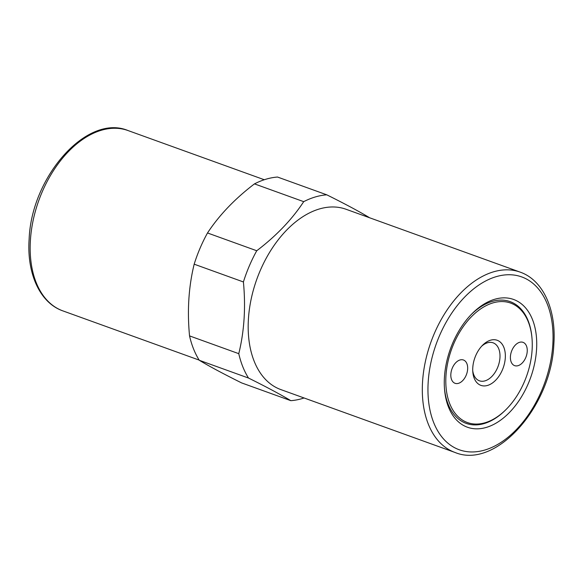 <?xml version="1.0" encoding="UTF-8"?>
<svg xmlns="http://www.w3.org/2000/svg" width="583" height="583" viewBox="0 0 583 583"><rect width="100%" height="100%" fill="white"/><g stroke="black" fill="none" stroke-linecap="round" stroke-linejoin="round"><path stroke-width="0.87" d="M445.973 375.583A63.518 39.841 -70.1 0 1 488.547 304.501A63.518 39.841 -70.1 0 1 532.002 338.293A63.518 39.841 -70.1 0 1 532.097 350.055A63.518 39.841 -70.1 0 1 506.423 409.135A63.518 39.841 -70.1 0 1 445.973 375.583M471.166 314.587A64.713 40.591 -70.1 0 1 492.103 301.462A64.713 40.591 -70.1 0 1 531.929 337.513L532.002 338.293M472.784 367.633A23.969 15.034 -70.1 0 1 482.476 345.34A23.969 15.034 -70.1 0 1 505.286 358.006A23.969 15.034 -70.1 0 1 489.217 384.824A23.969 15.034 -70.1 0 1 472.82 372.071A23.969 15.034 -70.1 0 1 472.784 367.633M472.74 370.773A20.186 12.658 109.9 0 0 479.408 380.801A20.186 12.658 109.9 0 0 499.952 357.765A20.186 12.658 109.9 0 0 493.116 342.833A20.186 12.658 109.9 0 0 481.58 346.287M518.068 365.672A12.381 7.768 -70.1 0 1 514.621 365.636A12.381 7.768 -70.1 0 1 510.788 353.91A12.381 7.768 -70.1 0 1 519.584 342.308A12.381 7.768 -70.1 0 1 523.031 342.345A12.381 7.768 -70.1 0 1 526.864 354.063A12.381 7.768 -70.1 0 1 518.068 365.672M460.002 359.966A12.381 7.768 -70.1 0 1 463.449 360.002A12.381 7.768 -70.1 0 1 467.282 371.728A12.381 7.768 -70.1 0 1 458.486 383.33A12.381 7.768 -70.1 0 1 455.039 383.293A12.381 7.768 -70.1 0 1 451.206 371.575A12.381 7.768 -70.1 0 1 460.002 359.966M304.086 397.978A106.864 67.023 -70.1 0 1 302.286 398.539A106.864 67.023 -70.1 0 1 290.837 400.674C280.685 394.56 266.584 387.017 248.511 378.046A106.864 67.023 -70.1 0 1 238.775 353.67C244.284 331.195 245.829 307.292 243.41 281.953A106.864 67.023 -70.1 0 1 256.746 250.748C276.357 235.809 292.01 219.448 303.707 201.66A106.864 67.023 -70.1 0 1 315.323 196.952A106.864 67.023 -70.1 0 1 326.772 194.817C344.837 203.795 358.946 211.338 369.09 217.444A106.864 67.023 -70.1 0 1 369.199 217.619M455.017 452.466L280.889 389.604A95.874 60.136 -70.1 0 1 251.222 298.831A95.874 60.136 -70.1 0 1 319.295 208.991A95.874 60.136 -70.1 0 1 346.003 209.246L520.131 272.115A95.874 60.136 109.9 0 0 493.422 271.86A95.874 60.136 109.9 0 0 422.573 381.552A95.874 60.136 109.9 0 0 455.017 452.466C496.053 469.621 551.533 406.234 553.85 344.087C556.35 309.697 543.181 280.117 520.131 272.115M494.639 299.29A67.912 42.595 -70.1 0 1 536.542 349.705A67.912 42.595 -70.1 0 1 486.353 427.405A67.912 42.595 -70.1 0 1 444.559 389.561A67.912 42.595 -70.1 0 1 471.909 313.829A67.912 42.595 -70.1 0 1 494.639 299.29M506.423 409.135L505.876 409.689A64.713 40.591 -70.1 0 1 484.211 423.542A64.713 40.591 -70.1 0 1 444.479 388.511M248.511 378.046L199.277 360.272C209.421 366.379 223.529 373.922 241.595 382.9L290.837 400.674M199.277 360.272A106.864 67.023 -70.1 0 1 189.541 335.895L238.775 353.67M243.41 281.953L194.175 264.179C188.666 286.654 187.121 310.557 189.541 335.895M194.175 264.179A106.864 67.023 -70.1 0 1 207.504 232.967L256.746 250.748M303.707 201.66L254.465 183.878C234.854 198.81 219.201 215.178 207.504 232.967M254.465 183.878A106.864 67.023 -70.1 0 1 266.081 179.178A106.864 67.023 -70.1 0 1 277.537 177.043L326.772 194.817M30.425 239.97A95.874 60.136 -70.1 0 1 101.274 130.279A95.874 60.136 -70.1 0 1 127.983 130.534C86.947 113.379 31.467 176.766 29.15 238.913C26.65 273.303 39.819 302.883 62.869 310.885A95.874 60.136 -70.1 0 1 30.425 239.97M552.793 344.888A91.881 57.63 -70.1 0 1 484.896 450.01A91.881 57.63 -70.1 0 1 428.206 381.807A91.881 57.63 -70.1 0 1 496.104 276.685A91.881 57.63 -70.1 0 1 552.793 344.888M199.167 360.097L62.869 310.885M264.281 179.739L127.983 130.534"/></g></svg>
